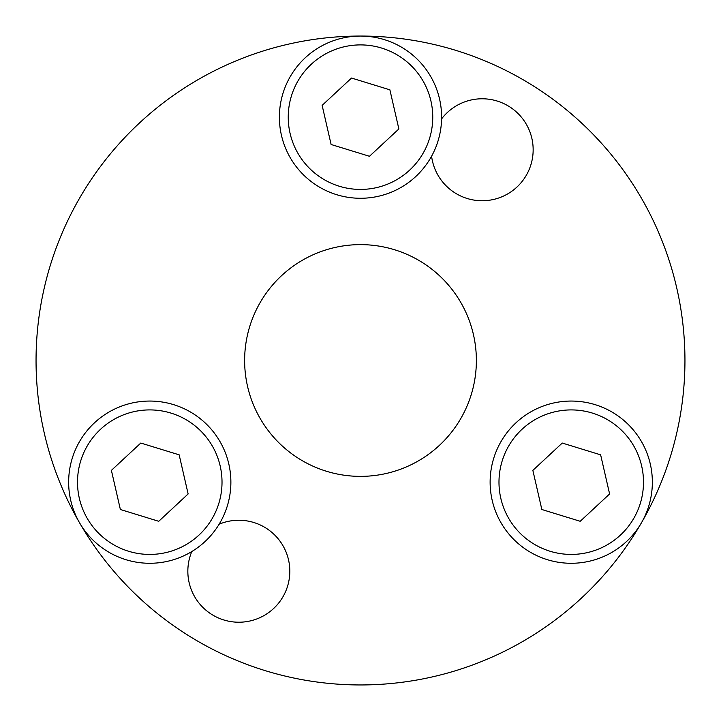 <?xml version="1.0" encoding="UTF-8"?>
<svg xmlns="http://www.w3.org/2000/svg" width="721" height="721" viewBox="0 0 721 721"><rect width="100%" height="100%" fill="white"/><g stroke="black" fill="none" stroke-linecap="round" stroke-linejoin="round"><path stroke-width="1.08" d="M125.95 559.703A81.112 81.112 0 0 0 227.304 505.989A81.112 81.112 0 0 0 173.581 404.634A81.112 81.112 0 0 0 72.226 458.349A81.112 81.112 0 0 0 125.95 559.703A81.112 81.112 0 0 0 227.304 505.989A81.112 81.112 0 0 0 173.581 404.634A81.112 81.112 0 0 0 72.226 458.349A81.112 81.112 0 0 0 125.95 559.703M188.136 493.957L179.159 454.834L140.784 443.045L111.394 470.38L120.371 509.504L158.737 521.292L188.136 493.957M650.297 464.027A81.112 81.112 0 0 0 553.097 403.111A81.112 81.112 0 0 0 492.182 500.311A81.112 81.112 0 0 0 589.381 561.226A81.112 81.112 0 0 0 650.297 464.027A81.112 81.112 0 0 0 553.097 403.111A81.112 81.112 0 0 0 492.182 500.311A81.112 81.112 0 0 0 589.381 561.226A81.112 81.112 0 0 0 650.297 464.027M562.263 443.045L532.864 470.38L541.841 509.504L580.216 521.292L609.606 493.957L600.629 454.834L562.263 443.045M476.374 360.5A115.874 115.874 0 0 0 360.5 244.626A115.874 115.874 0 0 0 244.626 360.5A115.874 115.874 0 0 0 360.5 476.374A115.874 115.874 0 0 0 476.374 360.5M431.591 156.214A50.984 50.984 0 0 0 485.404 200.645A50.984 50.984 0 0 0 498.463 101.454A50.984 50.984 0 0 0 441.594 118.893M641.492 522.707A324.45 324.45 0 0 0 360.518 36.05A324.45 324.45 0 0 0 79.508 522.707M79.526 522.743A324.45 324.45 0 0 0 641.474 522.743M191.804 551.538A50.984 50.984 0 0 0 238.831 622.223A50.984 50.984 0 0 0 289.815 571.239A50.984 50.984 0 0 0 219.13 524.212M305.262 57.77A81.112 81.112 0 0 0 301.108 172.4A81.112 81.112 0 0 0 415.738 176.555A81.112 81.112 0 0 0 419.892 61.925A81.112 81.112 0 0 0 305.262 57.77A81.112 81.112 0 0 0 301.108 172.4A81.112 81.112 0 0 0 415.738 176.555A81.112 81.112 0 0 0 419.892 61.925A81.112 81.112 0 0 0 305.262 57.77M331.11 144.497L369.476 156.286L398.866 128.951L389.89 89.828L351.524 78.039L322.134 105.374L331.11 144.497M128.545 551.241A72.253 72.253 0 0 0 218.833 503.384A72.253 72.253 0 0 0 170.985 413.097A72.253 72.253 0 0 0 80.698 460.953A72.253 72.253 0 0 0 128.545 551.241M641.663 466.009A72.253 72.253 0 0 0 555.08 411.745A72.253 72.253 0 0 0 500.816 498.328A72.253 72.253 0 0 0 587.399 552.592A72.253 72.253 0 0 0 641.663 466.009M311.292 64.25A72.253 72.253 0 0 0 307.588 166.371A72.253 72.253 0 0 0 409.708 170.075A72.253 72.253 0 0 0 413.412 67.954A72.253 72.253 0 0 0 311.292 64.25"/></g></svg>
